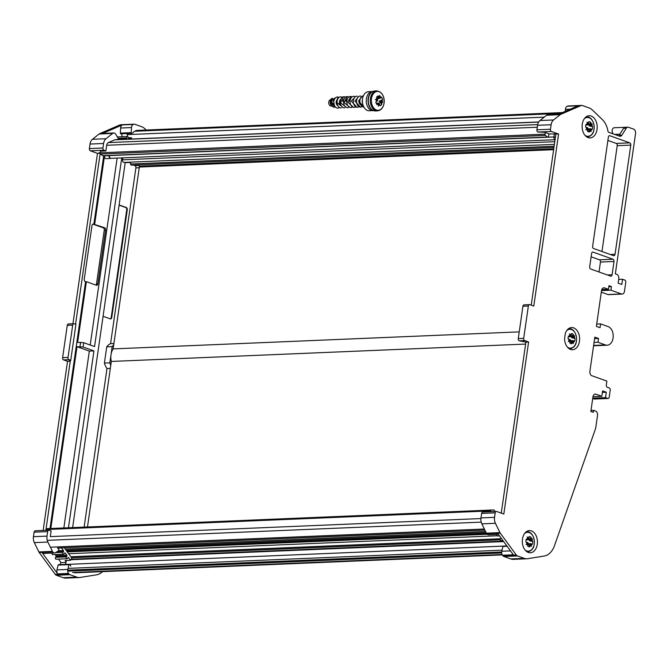 <?xml version="1.0" encoding="UTF-8"?>
<svg xmlns="http://www.w3.org/2000/svg" width="669" height="669" viewBox="0 0 669 669"><rect width="100%" height="100%" fill="white"/><g stroke="black" fill="none" stroke-linecap="round" stroke-linejoin="round"><path stroke-width="1" d="M355.08 107.157A5.553 3.771 -92.4 0 1 351.35 105.894A5.553 3.771 -92.4 0 1 350.146 100.534A5.553 3.771 -92.4 0 1 355.264 96.788M351.651 107.366A5.553 3.771 -92.4 0 1 346.893 100.676A5.553 3.771 -92.4 0 1 352.003 96.921M348.214 107.567A5.553 3.771 -92.4 0 1 343.64 100.81A5.553 3.771 -92.4 0 1 348.75 97.064M344.778 107.751A5.553 3.771 -92.4 0 1 340.387 100.944A5.553 3.771 -92.4 0 1 345.497 97.197M341.115 105.56A3.328 2.266 -92.4 0 1 339.467 101.571A3.328 2.266 -92.4 0 1 340.638 99.363M341.324 107.926A5.553 3.771 -92.4 0 1 337.134 101.086A5.553 3.771 -92.4 0 1 342.244 97.331M337.862 105.694A3.328 2.266 -92.4 0 1 336.214 101.713A3.328 2.266 -92.4 0 1 336.925 99.949A3.328 2.266 -92.4 0 1 337.594 99.372M339.409 107.475A5.553 3.771 -92.4 0 1 335.328 106.898A5.553 3.771 -92.4 0 1 333.873 101.22A5.553 3.771 -92.4 0 1 338.598 97.256M377.04 104.523A18.28 6.623 156.5 0 0 377.441 104.247A4.474 3.044 87.6 0 0 378.646 105.125L378.93 103.11A0.736 0.502 87.6 0 0 378.579 103.202L377.007 103.269L377.701 103.519L377.007 103.269L376.94 104.523M376.931 104.581A5.101 3.462 -92.4 0 1 375.844 102.073L375.936 101.989A18.28 6.623 -23.5 0 0 376.338 101.713L377.483 100.676A0.736 0.502 87.6 0 0 377.692 100.258L376.312 99.765A4.474 3.044 87.6 0 0 376.338 101.713M382.35 99.597L379.156 101.437L381.706 104.096M381.823 104.213A5.101 3.462 -92.4 0 1 380.151 105.735L380.117 105.627A18.28 11.657 -132.3 0 0 380.025 105.167L379.273 103.452A0.736 0.502 87.6 0 0 378.98 103.126L378.93 103.135M379.532 100.969L381.113 100.902A0.736 0.502 87.6 0 0 380.895 101.328L380.628 101.337A0.736 0.502 87.6 0 0 380.619 101.412L380.887 101.395A0.736 0.502 87.6 0 0 380.962 101.922L381.706 103.636A18.28 11.657 47.7 0 1 381.807 104.088M378.177 95.968L377.742 98.192L379.315 98.126A0.736 0.502 87.6 0 0 379.607 98.452L379.331 98.46A0.736 0.502 87.6 0 0 379.382 98.477L379.658 98.468A0.736 0.502 87.6 0 0 380.009 98.376L381.154 97.34A18.28 6.623 -23.5 0 0 381.355 97.064L381.405 97.013A5.101 3.462 -92.4 0 1 382.501 99.522M377.742 98.192L378.437 98.443L377.742 98.192M362.539 103.059A3.328 2.266 -92.4 0 1 362.247 100.618A3.328 2.266 -92.4 0 1 362.406 99.932M362.272 96.194L358.584 100.935L363.827 106.998A5.553 3.771 -92.4 0 1 359.914 100.124A5.553 3.771 -92.4 0 1 363.359 95.901M360.65 104.74A3.328 2.266 -92.4 0 1 358.994 100.76M362.188 106.513A5.553 3.771 -92.4 0 1 358.116 105.936A5.553 3.771 -92.4 0 1 356.661 100.266A5.553 3.771 -92.4 0 1 360.733 96.085M358.935 106.655A5.553 3.771 -92.4 0 1 354.863 106.078A5.553 3.771 -92.4 0 1 353.408 100.4A5.553 3.771 -92.4 0 1 357.254 96.185M381.113 100.902L382.25 99.865A18.28 6.623 156.5 0 0 382.451 99.597M377.441 104.247L378.579 103.202M379.315 98.126L378.57 96.411A18.28 11.657 47.7 0 0 378.269 95.968M378.194 95.859A5.101 3.462 -92.4 0 0 376.522 97.381L376.588 97.498A18.28 11.657 -132.3 0 1 376.881 97.95L377.625 99.664A0.736 0.502 87.6 0 1 377.701 100.183L377.517 100.191M381.706 103.636A4.474 3.044 87.6 0 0 382.267 101.889A18.339 3.571 8.2 0 1 382.76 102.156A17.478 12.36 -70.3 0 0 382.768 102.123A17.478 12.36 -70.3 0 0 382.768 102.081A18.339 3.571 -171.8 0 0 382.283 101.822A4.474 3.044 87.6 0 0 382.25 99.865M376.881 97.95A4.474 3.044 87.6 0 0 376.321 99.689A18.339 3.571 -171.8 0 0 375.384 99.447A17.478 12.36 109.7 0 1 375.376 99.48L375.945 99.664M381.154 97.34A4.474 3.044 87.6 0 0 379.942 96.453A18.339 12.97 -70.3 0 0 379.875 95.424A17.478 3.404 -171.8 0 0 379.825 95.399A18.339 12.97 109.7 0 1 379.9 96.436A4.474 3.044 87.6 0 0 378.57 96.411M378.646 105.125A18.339 12.97 109.7 0 1 378.269 106.179L378.278 106.179A17.478 3.404 8.2 0 1 378.32 106.195A18.339 12.97 -70.3 0 0 378.696 105.142L378.98 103.126M378.696 105.142A4.474 3.044 87.6 0 0 380.025 105.167M377.701 100.183L376.321 99.689M379.658 98.468L379.942 96.453M380.887 101.395L382.267 101.889M379.9 96.436L379.607 98.452M382.283 101.822L380.895 101.328M375.376 99.48A17.478 12.36 109.7 0 1 375.368 99.514A18.339 3.571 8.2 0 1 376.312 99.765M342.72 101.437A3.328 2.266 -92.4 0 1 344.109 99.096M349.235 101.17A3.328 2.266 -92.4 0 1 350.615 98.82M345.973 101.303A3.328 2.266 -92.4 0 1 347.362 98.962M372.516 91.544A9.525 6.473 87.6 0 0 372.324 91.544A9.525 6.473 87.6 0 0 366.386 98.803A9.525 6.473 87.6 0 0 373.126 110.586A9.525 6.473 87.6 0 0 373.319 110.569M372.324 91.544L368.452 91.712A9.525 6.473 87.6 0 0 362.514 98.962A9.525 6.473 87.6 0 0 369.255 110.745L373.126 110.586M362.397 100.141A4.449 3.019 87.6 0 0 362.364 100.317A4.449 3.019 87.6 0 0 362.506 102.85M331.506 105.961L331.013 105.978A3.161 2.149 -92.4 0 1 328.772 102.064A3.161 2.149 -92.4 0 1 328.847 101.688A3.161 2.149 -92.4 0 1 330.427 99.706M331.849 99.614L330.628 101.989L333.931 105.861M333.739 99.53L332.786 99.572L331.573 101.947L334.6 105.811M332.635 104.732A3.161 2.149 -92.4 0 1 332.259 105.309M362.397 100.099L362.397 100.091A3.705 2.517 87.6 0 0 362.397 100.099A3.705 2.517 87.6 0 0 362.314 100.517A3.705 2.517 87.6 0 0 362.514 102.892A3.705 2.517 87.6 0 0 362.514 102.901L362.514 102.901M339.735 97.038L338.355 97.406L337.368 98.636L336.85 102.549L343.138 107.592M343.498 96.762L340.554 102.825L346.575 107.525M347.01 96.587L344.184 102.658L350.012 107.441M350.941 96.495L347.755 102.114L353.458 107.349M355.356 96.721L351.309 101.119L356.903 107.249M358.81 96.445L354.946 101.027L360.357 107.132M332.025 98.41L330.419 99.714L330.168 103.227L331.648 106.112L334.09 107.308M335.478 97.741L334.199 98.652L333.488 100.467L334.333 105.225M339.768 97.03L338.405 97.398L337.393 98.627L336.85 102.549M333.915 99.146L332.418 98.326L331.197 99.045L330.478 100.81L330.536 103.21L332.552 106.622L335.595 107.165M335.579 97.733L333.739 100.199L333.965 104.004M66.448 560.446L65.52 564.41M490.636 511.676L490.753 510.89A1.112 0.753 -92.4 0 1 491.447 510.046L493.789 509.97A1.112 0.753 -92.4 0 1 494.567 511.342L494.542 511.509M46.629 528.686L491.439 510.046L46.629 528.686A1.112 0.753 87.6 0 0 45.935 529.53L45.818 530.325M138.642 164.833L139.236 166.205A1.112 0.753 87.6 0 1 139.344 167.041L113.136 348.892A12.209 8.296 87.6 0 0 111.33 361.444L525.617 344.075M111.33 361.444L87.472 526.971M113.136 348.892L519.244 331.874M130.723 162.132L130.455 164.014L554.124 146.252M130.455 164.014A1.865 1.263 87.6 0 0 131.676 165.126L553.957 147.423M122.795 157.851L122.519 159.807L554.785 141.686M122.519 159.807A2.224 1.514 87.6 0 0 124.108 162.408L554.392 144.37M553.957 136.969L109.398 155.601A2.216 1.505 87.6 0 0 110.97 158.344L555.061 139.729A2.216 1.505 -92.4 0 1 553.94 137.053L554.425 133.708M548.965 133.842L548.605 136.359A1.112 0.753 -92.4 0 1 547.526 137.061L545.436 135.406A1.112 0.753 -92.4 0 1 545.034 134.168L545.277 132.521M72.938 323.754L97.49 153.36L90.348 150.801L103.912 150.232L105.878 150.943L100.459 151.169L100.216 152.816A1.112 0.753 87.6 0 0 100.618 154.054L102.708 155.71A1.112 0.753 87.6 0 0 103.093 155.844L547.911 137.204M127.628 133.524A3.696 2.517 87.6 0 0 127.445 134.611L127.336 136.526M594.85 398.958A1.848 1.254 -92.4 0 1 594.524 399.033L608.079 398.465A1.848 1.254 -92.4 0 0 609.233 397.06L610.228 390.169A1.848 1.254 -92.4 0 0 609.258 387.936L607.285 387.234A1.848 1.254 -92.4 0 1 606.315 384.993L606.875 381.104L591.856 375.735A3.696 2.517 -92.4 0 1 589.907 371.27L594.825 337.143L598.521 338.464L594.607 338.631M602.401 392.402L606.306 392.235L602.61 390.913L601.832 396.299L595.928 394.192A3.696 2.517 87.6 0 0 595.251 394.083A3.696 2.517 87.6 0 0 592.943 396.901L590.852 411.452L593.311 412.33L593.595 410.356L595.569 411.059A3.696 2.517 -92.4 0 1 597.509 415.533L595.878 426.864A11.097 7.543 87.6 0 1 595.226 429.557L554.509 545.62A20.346 13.823 -92.4 0 1 544.114 556.048L527.724 558.69A14.802 10.052 -92.4 0 1 526.921 558.774A14.802 10.052 -92.4 0 1 524.237 558.347L517.463 555.931A3.696 2.517 -92.4 0 1 516.301 555.011L500.312 533.185A3.696 2.517 -92.4 0 1 499.96 532.608L495.411 523.292L481.847 523.86L486.405 533.176A3.696 2.517 -92.4 0 0 486.748 533.753A3.696 2.509 87.6 0 0 487.91 534.673A3.696 2.509 87.6 0 0 488.579 534.774L498.38 534.364M601.832 396.299L592.985 396.675M603.179 287.954L604.508 287.896A3.696 2.517 87.6 0 0 603.839 287.795A3.696 2.517 87.6 0 0 601.531 290.605L596.38 326.372L600.068 327.693L600.62 323.888L608.104 326.564A9.466 6.431 -92.4 0 1 613.205 336.75A9.466 6.431 -92.4 0 1 607.176 345.212A9.466 6.431 -92.4 0 1 605.462 344.945L597.969 342.269L598.521 338.464M607.176 345.212L593.62 345.781A9.466 6.431 -92.4 0 1 593.579 345.781M503.406 546.08A0.627 0.426 87.6 0 0 502.912 546.473L501.792 551.256A3.696 2.517 87.6 0 0 502.486 555.237L502.737 555.579A3.696 2.517 -92.4 0 0 503.899 556.499L510.673 558.916L524.237 558.347M483.118 512.061A1.848 1.254 87.6 0 0 482.784 512.002L496.339 511.434A1.848 1.254 87.6 0 1 496.682 511.492L503.824 514.043L528.61 341.993L524.672 340.588A1.848 1.254 87.6 0 1 523.702 338.347L528.359 306.026A1.848 1.254 87.6 0 1 529.514 304.612A1.848 1.254 87.6 0 1 529.848 304.671L533.787 306.076L558.582 134.026L551.44 131.475A1.848 1.254 -92.4 0 1 550.47 129.242L551.114 124.735A7.401 5.026 -92.4 0 1 553.531 119.968L560.187 114.667A3.696 2.517 -92.4 0 1 560.664 114.382L581.068 105.56A3.696 2.517 -92.4 0 1 581.696 105.409A3.696 2.517 -92.4 0 1 582.365 105.518L589.138 107.935A14.802 10.052 87.6 0 1 592.383 110.009L602.376 119.617A18.498 12.569 -92.4 0 1 607.912 130.973A1.848 1.254 87.6 0 0 608.874 132.362L619.527 136.175A3.696 2.517 -92.4 0 0 620.196 136.275A3.696 2.517 -92.4 0 0 621.919 135.138L626.284 128.197A3.328 2.266 87.6 0 1 627.831 127.177A3.328 2.266 87.6 0 1 628.434 127.269L633.602 129.117A3.696 2.517 -92.4 0 1 635.55 133.591L615.413 273.312A1.848 1.254 87.6 0 0 615.396 273.872L616.818 274.382A3.696 2.517 -92.4 0 1 618.758 278.848L618.139 283.163L621.836 284.484L622.588 279.274L618.674 279.433M629.813 142.865A1.848 1.254 87.6 0 1 630.783 145.106L615.045 254.295A1.848 1.254 -92.4 0 1 613.891 255.7A1.848 1.254 -92.4 0 1 613.557 255.65L593.612 248.525A1.848 1.254 87.6 0 1 592.642 246.284L608.372 137.095A1.848 1.254 87.6 0 1 609.526 135.69A1.848 1.254 87.6 0 1 609.86 135.74L629.813 142.865L616.249 143.434L607.887 140.448M564.544 338.849L565.338 333.338A11.097 7.543 87.6 0 1 571.619 327.559A11.097 7.543 87.6 0 1 573.634 327.869A11.097 7.543 87.6 0 1 579.605 339.819A11.097 7.543 87.6 0 1 572.547 349.736A11.097 7.543 87.6 0 1 570.523 349.419A11.097 7.543 87.6 0 1 564.544 338.849M622.588 279.274L624.804 280.068A1.848 1.254 -92.4 0 1 625.774 282.301L624.478 291.258A3.696 2.517 -92.4 0 1 622.178 294.076A3.696 2.517 -92.4 0 1 621.501 293.967L607.937 294.536A3.696 2.517 -92.4 0 0 608.614 294.644L622.178 294.076M594.064 342.436L597.969 342.269M569.804 349.109A11.097 7.543 87.6 0 0 570.389 348.691M569.562 328.78A11.097 7.543 87.6 0 0 568.934 328.412M601.791 289.585L608.447 289.309L604.508 287.896M608.823 286.7L611.433 286.591L608.966 285.713L608.447 289.309M596.715 324.047L600.62 323.888M611.433 286.591L610.914 290.187L621.501 293.967M610.914 290.187L601.531 290.58M601.306 292.169L607.937 294.536M594.524 399.033A1.848 1.254 -92.4 0 1 594.181 398.983L607.745 398.415L605.529 397.62L592.767 398.155M592.717 398.456L594.181 398.983M605.529 397.62L606.306 392.235M599.023 271.982L600.453 262.047A1.848 1.254 87.6 0 0 599.483 259.815L591.12 256.821M601.975 251.511L617.219 145.675A1.848 1.254 87.6 0 0 616.249 143.434M581.068 105.56L567.187 106.262A3.696 2.517 87.6 0 0 565.464 109.382L565.355 111.297M567.504 106.128A3.696 2.517 -92.4 0 1 568.132 105.978L581.696 105.409M617.755 135.539A1.848 1.254 87.6 0 0 617.01 134.293M627.831 127.177L614.267 127.746A3.328 2.266 87.6 0 0 612.194 130.271A3.328 2.266 87.6 0 0 613.356 133.967M526.921 558.774L513.366 559.343A14.802 10.052 -92.4 0 1 510.673 558.916M613.038 259.246A1.848 1.254 87.6 0 1 614.017 261.479L612.102 274.767A1.848 1.254 87.6 0 1 610.948 276.18A1.848 1.254 87.6 0 1 610.605 276.121L590.66 268.997A1.848 1.254 87.6 0 1 589.69 266.764L591.605 253.467A1.848 1.254 87.6 0 1 592.759 252.062A1.848 1.254 87.6 0 1 593.094 252.113L613.038 259.246L599.483 259.815M551.114 124.735L537.558 125.304L536.906 129.811A1.848 1.254 -92.4 0 0 537.876 132.044L544.533 132.253L549.216 133.925L558.582 134.026M524.429 304.897A1.848 1.254 87.6 0 0 524.086 304.847A1.848 1.254 87.6 0 0 522.932 306.251L518.274 338.581A1.848 1.254 87.6 0 0 519.253 340.814L525.901 342.11L501.257 513.123M626.284 128.197L623.567 128.314L619.201 135.255A3.696 2.517 -92.4 0 1 618.691 135.874M528.326 552.452A11.097 7.543 87.6 0 0 530.341 552.761A11.097 7.543 87.6 0 0 537.408 542.843A11.097 7.543 87.6 0 0 531.429 530.893A11.097 7.543 87.6 0 0 529.413 530.584A11.097 7.543 87.6 0 0 522.347 540.502A11.097 7.543 87.6 0 0 528.326 552.452M588.101 137.597A11.097 7.543 87.6 0 0 590.125 137.906A11.097 7.543 87.6 0 0 597.183 127.988A11.097 7.543 87.6 0 0 591.212 116.046A11.097 7.543 87.6 0 0 589.197 115.729A11.097 7.543 87.6 0 0 582.13 125.647A11.097 7.543 87.6 0 0 588.101 137.597M496.339 511.434A1.848 1.254 87.6 0 0 495.185 512.847L494.542 517.346A7.401 5.026 87.6 0 0 495.411 523.292M560.664 114.382L557.946 114.491L578.033 105.811L567.187 106.262M560.187 114.667L546.632 115.235A3.696 2.517 -92.4 0 1 547.1 114.943A3.696 2.509 87.6 0 1 547.727 114.8L558.255 114.357M546.632 115.235L539.967 120.537A7.401 5.026 -92.4 0 0 537.558 125.304M555.872 134.143L531.228 305.156M528.61 341.993L525.901 342.11M494.542 517.346L480.978 517.915L481.63 513.416L495.185 512.847M502.486 555.237L513.34 554.785L497.602 533.293L486.748 533.753M482.784 512.002A1.848 1.254 87.6 0 0 481.63 513.416M480.978 517.915A7.401 5.026 87.6 0 0 481.847 523.86M501.324 512.638L500.956 512.655A2.216 1.505 87.6 0 0 500.412 512.822M527.18 531.186L527.69 530.952M587.382 137.279A11.097 7.543 87.6 0 0 587.967 136.861M587.139 116.95A11.097 7.543 87.6 0 0 586.512 116.582M496.841 534.431A1.112 0.753 87.6 0 0 497.795 535.911M501.048 538.01L500.362 538.687A1.112 0.753 87.6 0 0 501.173 540.51M527.598 552.134A11.097 7.543 87.6 0 0 528.192 551.716M527.356 531.805A11.097 7.543 87.6 0 0 526.729 531.437M593.595 410.356L590.995 410.465M526.453 542.124A4.474 3.044 87.6 0 0 526.904 543.981L528.092 542.902A0.736 0.502 87.6 0 0 527.782 542.601L526.453 542.124A18.28 3.562 -171.8 0 0 526.001 541.999L525.893 541.957A5.101 3.462 -92.4 0 1 526.302 539.105L526.628 539.791L528.201 539.724L526.863 539.247A18.28 3.562 8.2 0 0 526.411 539.13L526.302 539.105M528.627 543.813L529.162 543.721L528.569 544.265L529.589 546.665M529.639 546.79A5.101 3.462 -92.4 0 1 527.682 546.088L527.724 545.954A18.28 12.928 -70.3 0 0 527.891 545.436L528.176 543.496A0.736 0.502 87.6 0 0 528.117 542.969L528.017 542.969M530.918 537.433L529.187 539.95L529.58 540.845L532.8 541.43A5.101 3.462 -92.4 0 1 532.39 544.282L532.323 544.265A18.28 3.562 -171.8 0 0 532.072 544.131L530.743 543.654A0.736 0.502 87.6 0 0 530.383 543.721L530.107 543.73A0.736 0.502 87.6 0 0 530.065 543.772L530.341 543.763A0.736 0.502 87.6 0 0 530.141 544.198L529.865 546.147A18.28 12.928 109.7 0 1 529.689 546.657M529.187 539.95L530.768 539.883A0.736 0.502 87.6 0 0 530.826 540.41L530.55 540.427A0.736 0.502 87.6 0 0 530.576 540.485L530.851 540.477A0.736 0.502 87.6 0 0 531.153 540.778L532.491 541.254A18.28 3.562 8.2 0 1 532.741 541.388L532.8 541.43M531.153 540.778L530.392 540.995M530.768 539.883L531.044 537.943A18.28 12.928 109.7 0 0 531.019 537.433M531.002 537.299A5.101 3.462 -92.4 0 0 529.054 536.605L529.054 536.73A18.28 12.928 -70.3 0 1 529.079 537.232L528.794 539.181A0.736 0.502 87.6 0 1 528.602 539.615L528.543 539.624M529.865 546.147A4.474 3.044 87.6 0 0 531.111 545.536A18.339 11.699 47.7 0 1 531.286 546.464A17.478 6.33 -23.5 0 0 531.311 546.439A17.478 6.33 -23.5 0 0 531.328 546.422A18.339 11.699 -132.3 0 0 531.153 545.494A4.474 3.044 87.6 0 0 532.072 544.131M529.079 537.232A4.474 3.044 87.6 0 0 527.824 537.843A18.339 11.699 -132.3 0 0 527.205 536.939A17.478 6.33 156.5 0 1 527.18 536.956L527.189 537.015M532.491 541.254A4.474 3.044 87.6 0 0 532.031 539.398A18.339 6.648 -23.5 0 0 532.424 538.854A17.478 11.147 -132.3 0 0 532.39 538.788A18.339 6.648 156.5 0 1 532.006 539.339A4.474 3.044 87.6 0 0 531.044 537.943M526.904 543.981A18.339 6.648 156.5 0 1 526.068 544.541A17.478 11.147 47.7 0 1 526.102 544.608A18.339 6.648 -23.5 0 0 526.929 544.039L528.117 542.969M526.929 544.039A4.474 3.044 87.6 0 0 527.891 545.436M528.602 539.615L527.824 537.843M530.851 540.477L532.031 539.398M530.341 543.763L531.111 545.536M527.18 536.956A17.478 6.33 156.5 0 1 527.164 536.973A18.339 11.699 47.7 0 1 527.782 537.884A4.474 3.044 87.6 0 0 526.863 539.247M528.201 539.724A0.736 0.502 87.6 0 0 528.552 539.657L527.782 537.884M532.006 539.339L530.826 540.41M531.153 545.494L530.383 543.721M568.65 339.091A4.474 3.044 87.6 0 0 569.11 340.947L570.289 339.877A0.736 0.502 87.6 0 0 569.988 339.568L568.65 339.091A18.28 3.562 -171.8 0 0 568.207 338.974L568.09 338.932A5.101 3.462 -92.4 0 1 568.499 336.081L568.826 336.766L570.406 336.699L569.068 336.223A18.28 3.562 8.2 0 0 568.617 336.097L568.499 336.081M570.833 340.789L571.368 340.697L570.774 341.24L571.794 343.64M571.844 343.757A5.101 3.462 -92.4 0 1 569.888 343.063L569.921 342.929A18.28 12.928 -70.3 0 0 570.097 342.411L570.381 340.462A0.736 0.502 87.6 0 0 570.322 339.936L570.214 339.944M573.124 334.408L571.393 336.925L571.786 337.82L575.006 338.405A5.101 3.462 -92.4 0 1 574.596 341.257L574.529 341.232A18.28 3.562 -171.8 0 0 574.278 341.106L572.94 340.63A0.736 0.502 87.6 0 0 572.589 340.697L572.313 340.705A0.736 0.502 87.6 0 0 572.271 340.747L572.547 340.73A0.736 0.502 87.6 0 0 572.346 341.173L572.07 343.113A18.28 12.928 109.7 0 1 571.895 343.632M571.393 336.925L572.965 336.858A0.736 0.502 87.6 0 0 573.024 337.385L572.756 337.402A0.736 0.502 87.6 0 0 572.781 337.46L573.057 337.452A0.736 0.502 87.6 0 0 573.358 337.753L574.696 338.23A18.28 3.562 8.2 0 1 574.947 338.363L575.006 338.405M573.358 337.753L572.589 337.97M572.965 336.858L573.249 334.91A18.28 12.928 109.7 0 0 573.224 334.408M573.208 334.274A5.101 3.462 -92.4 0 0 571.259 333.58L571.251 333.697A18.28 12.928 -70.3 0 1 571.276 334.207L571 336.156A0.736 0.502 87.6 0 1 570.799 336.591L570.741 336.591M573.534 343.398L573.484 343.398A17.478 6.33 -23.5 0 0 573.534 343.398A18.339 11.699 -132.3 0 0 573.358 342.469A4.474 3.044 87.6 0 0 574.278 341.106M571.276 334.207A4.474 3.044 87.6 0 0 570.03 334.818A18.339 11.699 -132.3 0 0 569.411 333.906A17.478 6.33 156.5 0 1 569.386 333.931A17.478 6.33 156.5 0 1 569.369 333.948L569.394 333.982M574.696 338.23A4.474 3.044 87.6 0 0 574.236 336.373A18.339 6.648 -23.5 0 0 574.621 335.83A17.478 11.147 -132.3 0 0 574.596 335.763A18.339 6.648 156.5 0 1 574.211 336.315A4.474 3.044 87.6 0 0 573.249 334.91M569.11 340.947A18.339 6.648 156.5 0 1 568.274 341.516A17.478 11.147 47.7 0 1 568.299 341.583A18.339 6.648 -23.5 0 0 569.135 341.014L570.322 339.936M569.135 341.014A4.474 3.044 87.6 0 0 570.097 342.411M570.799 336.591L570.03 334.818M573.057 337.452L574.236 336.373M572.07 343.113A4.474 3.044 87.6 0 0 573.316 342.511A18.339 11.699 47.7 0 1 573.492 343.431A17.478 6.33 -23.5 0 0 573.509 343.414M572.547 340.73L573.316 342.511M569.369 333.948A18.339 11.699 47.7 0 1 569.988 334.86A4.474 3.044 87.6 0 0 569.068 336.223M570.406 336.699A0.736 0.502 87.6 0 0 570.757 336.632L569.988 334.86M574.211 336.315L573.024 337.385M573.358 342.469L572.589 340.697M586.228 127.269A4.474 3.044 87.6 0 0 586.688 129.125L587.867 128.047A0.736 0.502 87.6 0 0 587.566 127.746L586.228 127.269A18.28 3.562 -171.8 0 0 585.785 127.143L585.668 127.102A5.101 3.462 -92.4 0 1 586.077 124.25L586.404 124.936L587.984 124.869L586.646 124.392A18.28 3.562 8.2 0 0 586.195 124.275L586.195 124.275M588.411 128.958L588.946 128.866L588.352 129.41L589.372 131.81M589.422 131.935A5.101 3.462 -92.4 0 1 587.466 131.233L587.499 131.099A18.28 12.928 -70.3 0 0 587.675 130.589L587.959 128.64A0.736 0.502 87.6 0 0 587.9 128.113L587.792 128.113M590.702 122.578L588.971 125.095L589.364 125.989L592.583 126.575A5.101 3.462 -92.4 0 1 592.174 129.426L592.107 129.41A18.28 3.562 -171.8 0 0 591.856 129.276L590.518 128.799A0.736 0.502 87.6 0 0 590.167 128.866L589.907 128.916A0.736 0.502 87.6 0 0 589.849 128.916L590.125 128.908A0.736 0.502 87.6 0 0 589.924 129.343L589.648 131.291A18.28 12.928 109.7 0 1 589.473 131.801M588.971 125.095L590.543 125.028A0.736 0.502 87.6 0 0 590.602 125.563L590.334 125.571A0.736 0.502 87.6 0 0 590.359 125.63L590.635 125.621A0.736 0.502 87.6 0 0 590.936 125.923L592.274 126.408A18.28 3.562 8.2 0 1 592.525 126.533L592.583 126.575M590.936 125.923L590.167 126.14M590.543 125.028L590.827 123.088A18.28 12.928 109.7 0 0 590.802 122.578M590.786 122.444A5.101 3.462 -92.4 0 0 588.837 121.75L588.829 121.875A18.28 12.928 -70.3 0 1 588.854 122.377L588.578 124.325A0.736 0.502 87.6 0 1 588.377 124.76L588.319 124.769M589.648 131.291A4.474 3.044 87.6 0 0 590.894 130.681A18.339 11.699 47.7 0 1 591.07 131.609A17.478 6.33 -23.5 0 0 591.087 131.584A17.478 6.33 -23.5 0 0 591.112 131.567A18.339 11.699 -132.3 0 0 590.936 130.639A4.474 3.044 87.6 0 0 591.856 129.276M588.854 122.377A4.474 3.044 87.6 0 0 587.608 122.987A18.339 11.699 -132.3 0 0 586.989 122.084A17.478 6.33 156.5 0 1 586.964 122.101A17.478 6.33 156.5 0 1 586.947 122.118L586.972 122.159M592.274 126.408A4.474 3.044 87.6 0 0 591.814 124.543A18.339 6.648 -23.5 0 0 592.199 123.999A17.478 11.147 -132.3 0 0 592.174 123.941A18.339 6.648 156.5 0 1 591.789 124.484A4.474 3.044 87.6 0 0 590.827 123.088M586.688 129.125A18.339 6.648 156.5 0 1 585.852 129.686A17.478 11.147 47.7 0 1 585.877 129.753A18.339 6.648 -23.5 0 0 586.713 129.184L587.9 128.113M586.713 129.184A4.474 3.044 87.6 0 0 587.675 130.589M588.377 124.76L587.608 122.987M590.635 125.621L591.814 124.543M590.125 128.908L590.894 130.681M586.947 122.118A18.339 11.699 47.7 0 1 587.566 123.029A4.474 3.044 87.6 0 0 586.646 124.392M587.984 124.869A0.736 0.502 87.6 0 0 588.335 124.802L587.566 123.029M591.789 124.484L590.602 125.563M590.936 130.639L590.167 128.866M35.591 530.818A1.848 1.254 87.6 0 0 35.256 530.768L48.812 530.199A1.848 1.254 87.6 0 1 49.146 530.249L51.12 530.952L50.309 536.597A3.696 2.517 -92.4 0 0 50.3 536.622L480.902 518.567M48.812 530.199A1.848 1.254 87.6 0 0 47.658 531.604L47.014 536.112A7.401 5.026 87.6 0 0 47.884 542.049L52.433 551.365A3.696 2.517 -92.4 0 0 52.784 551.942A3.696 2.509 87.6 0 0 53.946 552.862A3.696 2.509 87.6 0 0 54.615 552.962A3.696 2.509 87.6 0 0 55.527 552.661L58.68 550.646A0.627 0.426 87.6 0 0 58.788 549.617L57.576 547.961M39.22 552.51L41.938 552.393L57.676 573.885A3.696 2.517 87.6 0 1 56.974 569.904L58.094 565.113L68.949 564.661L67.82 569.444A3.696 2.517 87.6 0 0 68.522 573.425L68.773 573.768A3.696 2.517 -92.4 0 0 69.936 574.688L76.709 577.113A14.802 10.052 -92.4 0 0 79.394 577.531L65.838 578.1A14.802 10.052 -92.4 0 1 63.145 577.682L56.372 575.256A3.696 2.517 -92.4 0 1 55.209 574.337L39.22 552.51A3.696 2.517 -92.4 0 1 38.877 551.933L34.32 542.618L47.884 542.049M58.588 564.728A0.627 0.426 87.6 0 0 58.094 565.113M70.839 566.066L69.635 564.427A0.627 0.426 87.6 0 0 68.949 564.661M34.32 542.618A7.401 5.026 87.6 0 1 33.45 536.68L34.102 532.173L47.658 531.604M52.784 551.942L41.938 552.393A3.696 2.509 87.6 0 0 43.092 553.313A3.696 2.509 87.6 0 0 43.761 553.422L54.615 552.962M90.348 150.801A1.848 1.254 -92.4 0 1 89.378 148.568L90.022 144.061A7.401 5.026 -92.4 0 1 92.439 139.294L99.104 133.992A3.696 2.517 -92.4 0 1 99.572 133.708L119.977 124.886L133.223 124.459A3.696 2.517 87.6 0 0 131.5 127.57L131.199 132.654A0.627 0.426 87.6 0 0 131.76 133.332L133.273 132.679A3.696 2.517 -92.4 0 1 133.507 132.236A3.696 2.517 -92.4 0 1 134.603 131.249L136.225 130.547A3.696 2.517 87.6 0 1 136.861 130.396A3.696 2.517 87.6 0 1 137.128 130.405M58.487 559.108L61.08 562.654L59.825 564.653M65.253 564.427L65.671 563.75M61.08 562.654L65.98 562.445M119.115 204.948L126.307 207.515A1.848 1.254 -92.4 0 1 127.277 209.748L126.734 209.773A1.848 1.254 -92.4 0 0 125.764 207.541L119.09 205.149M103.912 150.232A1.848 1.254 -92.4 0 1 102.942 148L103.586 143.492A7.401 5.026 -92.4 0 1 106.003 138.726L112.66 133.424A3.696 2.517 -92.4 0 1 113.136 133.139A3.696 2.509 87.6 0 1 113.763 132.989A3.696 2.509 87.6 0 1 114.432 133.098A3.696 2.509 87.6 0 1 115.812 134.352L118.104 138.316A0.627 0.426 87.6 0 1 117.911 139.319L117.192 139.629M103.72 155.818L93.852 224.24L104.64 227.778A1.848 1.254 -92.4 0 1 105.618 230.011L97.85 283.89A1.848 1.254 -92.4 0 1 96.696 285.295A1.848 1.254 -92.4 0 1 96.361 285.245L86.385 281.682L77.637 342.377L83.734 342.712L94.563 346.584L121.758 157.892M90.206 345.028L117.142 158.085M146.168 130.029L144.855 128.766A14.802 10.052 87.6 0 0 141.611 126.7L134.837 124.275A3.696 2.517 -92.4 0 0 134.168 124.175L120.604 124.743A3.696 2.517 -92.4 0 0 119.977 124.886M111.113 158.336L111.071 158.361A2.216 1.505 87.6 0 1 110.694 158.444A2.216 1.505 87.6 0 1 110.293 158.377A2.216 1.505 87.6 0 1 109.122 155.701L109.139 155.593M115.645 139.696A3.696 2.517 87.6 0 0 115.377 139.679A3.696 2.517 87.6 0 0 114.742 139.829L108.378 142.581A3.696 2.517 87.6 0 0 106.697 145.248L105.878 150.943M74.184 323.771A1.848 1.254 87.6 0 0 73.849 323.712A1.848 1.254 87.6 0 0 72.695 325.126L68.037 357.447A1.848 1.254 87.6 0 0 69.007 359.688L70.73 360.298L75.906 324.381L74.184 323.771M68.756 323.997A1.848 1.254 87.6 0 0 68.422 323.947A1.848 1.254 87.6 0 0 67.268 325.351L62.61 357.681A1.848 1.254 87.6 0 0 63.58 359.914L69.007 359.688M97.85 283.89L96.495 283.94A1.848 1.254 -92.4 0 1 95.943 285.094M125.923 162.333A1.848 1.254 87.6 0 0 126.307 162.567A1.848 1.254 87.6 0 0 126.642 162.626A1.848 1.254 87.6 0 0 126.976 162.542M94.672 224.207L104.515 155.894A2.216 1.505 87.6 0 0 105.685 158.578A2.216 1.505 87.6 0 0 106.087 158.637L110.694 158.444M63.58 359.914L67.527 361.319L70.237 361.21L69.25 360.859L70.605 360.8L70.73 360.298M35.256 530.768A1.848 1.254 87.6 0 0 34.102 532.173M133.541 124.317A3.696 2.517 -92.4 0 1 134.168 124.175M113.763 132.989L102.909 133.449A3.696 2.509 87.6 0 0 102.282 133.591L122.368 124.911A3.696 2.517 87.6 0 0 120.646 128.022L131.5 127.57M64.249 547.735L71.867 558.147L70.529 560.279L68.648 557.72A0.736 0.502 87.6 0 0 67.937 557.745L67.519 558.414A1.112 0.753 87.6 0 1 66.398 556.876L66.816 556.207A0.736 0.502 87.6 0 0 66.775 555.161L65.278 553.121A0.736 0.502 87.6 0 0 64.567 553.138L64.149 553.807A1.112 0.753 87.6 0 1 63.02 552.268L63.446 551.607A0.736 0.502 87.6 0 0 63.404 550.562L61.531 548.003L57.718 548.162M75.564 324.256L100.208 153.243L97.49 153.36M63.848 527.966L89.337 351.091L93.944 350.899L68.455 527.774M120.646 128.022L120.353 133.106A0.627 0.426 87.6 0 0 120.913 133.783L131.542 133.34M67.527 361.319L43.151 530.433M46.027 529.179L70.237 361.21M50.819 528.51L77.019 346.693L89.337 351.091M83.734 342.712L83.107 347.027L93.944 350.899M83.107 347.027L77.019 346.693M102.549 571.644A20.346 13.823 -92.4 0 1 96.587 574.805L80.196 577.447A14.802 10.052 -92.4 0 1 79.394 577.531M100.225 152.749L98.97 152.8L100.208 153.243M80.623 342.252L80.004 346.567M86.385 281.682L85.573 281.716L50.008 528.543M93.852 224.24L93.484 224.115A1.848 1.254 -92.4 0 0 93.15 224.056A1.848 1.254 -92.4 0 0 91.996 225.47L84.235 279.341A1.848 1.254 -92.4 0 0 85.206 281.582L85.573 281.716M126.976 139.219A0.736 0.502 87.6 0 0 126.959 138.826L126.767 137.939L118.095 138.307M72.628 527.598L125.254 162.358M113.713 344.911A14.802 10.052 87.6 0 0 112.166 346.609L109.833 362.849A14.802 10.052 87.6 0 0 110.753 365.425M127.001 133.549L127.403 135.372M70.529 560.279L65.102 560.505L66.114 561.885M121.582 133.775L122.235 136.735M96.495 283.94L104.264 230.069L105.618 230.011M92.882 224.115A1.848 1.254 -92.4 0 1 92.941 224.132L103.285 227.828A1.848 1.254 -92.4 0 1 104.264 230.069M127.277 209.748L111.748 317.507L111.205 317.524A1.848 1.254 -92.4 0 1 110.318 318.879M111.205 317.524L126.734 209.773M111.748 317.507A1.848 1.254 -92.4 0 1 110.594 318.912A1.848 1.254 -92.4 0 1 110.26 318.862L103.076 316.295M117.309 136.944L127.436 136.518A1.112 0.753 87.6 0 1 128.197 137.321L128.398 138.207A0.736 0.502 87.6 0 0 129.033 138.709L131.425 137.68L128.306 137.806M52.031 553.071A1.112 0.753 87.6 0 0 52.985 554.551M55.117 554.509L55.928 555.621L66.775 555.161M56.355 559.159A1.112 0.753 87.6 0 1 55.544 557.327L55.97 556.667A0.736 0.502 87.6 0 0 55.928 555.621M123.932 139.344L123.899 139.177A1.112 0.753 87.6 0 0 122.427 139.411M131.718 139.018L131.425 137.68M127.436 136.518A1.112 0.753 87.6 0 0 126.767 137.939M109.833 362.849L104.406 363.075A14.802 10.052 87.6 0 0 106.981 368.544L110.326 368.402M84.135 527.113L106.981 368.544M104.406 363.075L106.747 346.835L112.166 346.609M139.236 167.752L135.899 167.886L110.569 343.657A14.802 10.052 87.6 0 0 106.747 346.835M135.899 167.886A1.848 1.254 87.6 0 0 134.929 165.653L138.792 165.193M133.7 165.042A1.848 1.254 87.6 0 0 134.185 165.385M110.569 343.657L113.914 343.515M379.39 101.989L380.962 101.922M376.664 90.9C381.932 91.712 384.407 95.792 384.09 103.151C383.203 107.86 381.004 110.427 377.5 110.862A9.993 6.79 -92.4 0 1 370.434 98.51A9.993 6.79 -92.4 0 1 376.664 90.9L374.673 90.984A9.993 6.79 -92.4 0 0 368.443 98.594A9.993 6.79 -92.4 0 0 375.51 110.945C370.241 110.134 367.766 106.053 368.084 98.694C368.97 93.995 371.161 91.427 374.673 90.984M384.073 103.101A9.45 6.422 -92.4 0 1 376.455 110.034A9.45 6.422 -92.4 0 1 371.487 98.602A9.45 6.422 -92.4 0 1 379.097 91.678A9.45 6.422 -92.4 0 1 384.073 103.101M72.553 572.505L502.068 554.501M68.648 571.109L501.675 552.954M67.703 570.18L501.675 551.984M68.079 568.366L502.043 550.177M69.492 564.293L503.13 546.121M70.872 559.727L503.673 541.589M71.6 557.779L500.22 539.816M70.855 556.759L500.32 538.762M67.285 551.883L487.241 534.28M66.825 551.256L486.681 533.653M66.08 550.236L486.137 532.633M50.652 547.209L484.373 529.028M47.248 540.335L481.22 522.138M45.935 529.53L490.753 510.89M139.344 167.041L553.631 149.68M139.236 166.205L553.756 148.827M102.708 155.71L547.526 137.061M100.618 154.054L545.436 135.406M100.216 152.816L545.034 134.168M106.697 145.273L537.282 127.227M108.328 142.606L537.684 124.61M114.692 139.854L538.654 122.084M127.445 134.611L544.231 117.142M134.544 131.275L560.43 113.421M136.175 130.564L562.06 112.718M594.59 394.242L595.928 394.192M593.629 345.438L605.462 344.945M507.119 546.289L502.912 546.473M510.489 550.888L501.792 551.256M609.86 135.74L609.2 135.765M593.094 252.113L592.425 252.146M612.102 274.767L607.368 274.967M614.017 261.479L600.453 262.047M528.359 306.026L522.932 306.251M555.462 136.986L553.94 137.053M621.919 135.138L619.201 135.255M557.946 114.491L547.1 114.943M553.531 119.968L539.967 120.537M570.239 109.181L565.464 109.382M550.47 129.242L536.906 129.811M537.876 132.044L551.44 131.475M523.702 338.347L518.274 338.581M524.672 340.588L519.253 340.814M499.96 532.608L486.405 533.176M500.312 533.185L497.602 533.293M516.301 555.011L502.737 555.579M503.899 556.499L517.463 555.931M610.32 254.496L615.045 254.295M501.516 538.637L500.362 538.687M630.783 145.106L617.219 145.675M528.569 544.265L530.141 544.198M530.969 550.319A9.993 6.79 -92.4 0 1 527.674 551.766A9.993 6.79 -92.4 0 1 526.921 551.733M524.513 533.611A9.45 6.422 -92.4 0 1 533.36 536.906A9.45 6.422 -92.4 0 1 531.462 549.834A9.45 6.422 -92.4 0 1 525.207 550.152M529.162 543.721L530.475 543.663M526.093 531.897A9.993 6.79 -92.4 0 1 526.837 531.805L526.177 531.83M570.774 341.24L572.346 341.173M573.174 347.295A9.993 6.79 -92.4 0 1 569.879 348.733A9.993 6.79 -92.4 0 1 569.127 348.708M566.718 330.586A9.45 6.422 -92.4 0 1 575.566 333.881A9.45 6.422 -92.4 0 1 573.668 346.801A9.45 6.422 -92.4 0 1 567.404 347.127M571.368 340.697L572.672 340.638M568.299 328.864A9.993 6.79 -92.4 0 1 569.043 328.772L568.374 328.805M588.352 129.41L589.924 129.343M590.752 135.464A9.993 6.79 -92.4 0 1 587.457 136.911A9.993 6.79 -92.4 0 1 586.705 136.877M584.296 118.756A9.45 6.422 -92.4 0 1 593.144 122.051A9.45 6.422 -92.4 0 1 591.245 134.979A9.45 6.422 -92.4 0 1 584.982 135.297M588.946 128.866L590.25 128.808M585.877 117.042A9.993 6.79 -92.4 0 1 586.621 116.95L585.952 116.975M56.974 569.904L67.82 569.444M57.676 573.885L68.522 573.425M38.877 551.933L52.433 551.365M33.45 536.68L47.014 536.112M55.209 574.337L68.773 573.768M126.307 207.515L125.764 207.541M89.378 148.568L102.942 148M90.022 144.061L103.586 143.492M99.104 133.992L112.66 133.424M99.572 133.708L113.136 133.139M67.268 325.351L72.695 325.126M104.515 155.894L109.122 155.701M122.368 124.911L133.223 124.459M62.61 357.681L68.037 357.447M56.372 575.256L69.936 574.688M63.145 577.682L76.709 577.113M120.353 133.106L131.199 132.654M58.496 550.763L63.404 550.562M126.959 138.826L123.832 138.96M92.439 139.294L106.003 138.726M103.285 227.828L104.64 227.778M93.484 224.115L92.941 224.132M55.661 552.577L63.02 552.268M56.748 551.883L63.446 551.607M64.567 553.146L65.278 553.121M55.97 556.667L66.816 556.207M55.544 557.327L66.398 556.876M67.937 557.754L68.648 557.72M138.918 165.486L134.929 165.653M377.5 110.862L375.51 110.945M379.766 98.485L378.052 98.552M378.821 103.101L377.115 103.168M331.799 98.435L332.25 98.351M74.568 572.815L502.268 554.894M71.165 559.259L503.347 541.137M68.639 553.731L497.151 535.769M65.261 549.124L485.585 531.504M57.618 548.02L484.908 530.107M115.101 139.712L538.729 121.959M136.585 130.43L562.37 112.584M506.843 545.912L503.289 546.063M529.514 304.612L524.086 304.847M619.887 134.176L614.56 134.394M499.492 535.877L497.602 535.961M502.862 540.485L500.972 540.56M527.013 551.791L531.303 550.194C537.257 545.419 533.82 530.91 526.837 531.805M528.334 539.749L526.67 539.816M530.609 543.629L528.945 543.705M569.21 348.766L573.509 347.169C579.463 342.386 576.026 327.885 569.043 328.772M570.54 336.716L568.876 336.791M572.806 340.605L571.15 340.68M586.788 136.936L591.087 135.339C597.041 130.564 593.604 116.055 586.621 116.95M588.118 124.894L586.454 124.961M590.384 128.782L588.728 128.849M58.479 564.711L69.325 564.251M68.422 323.947L73.849 323.712M126.642 162.626L130.681 162.45M120.805 133.808L131.651 133.357M52.784 554.601L63.63 554.149M56.154 559.209L67.009 558.749M118.196 138.592L123.129 138.383"/></g></svg>
